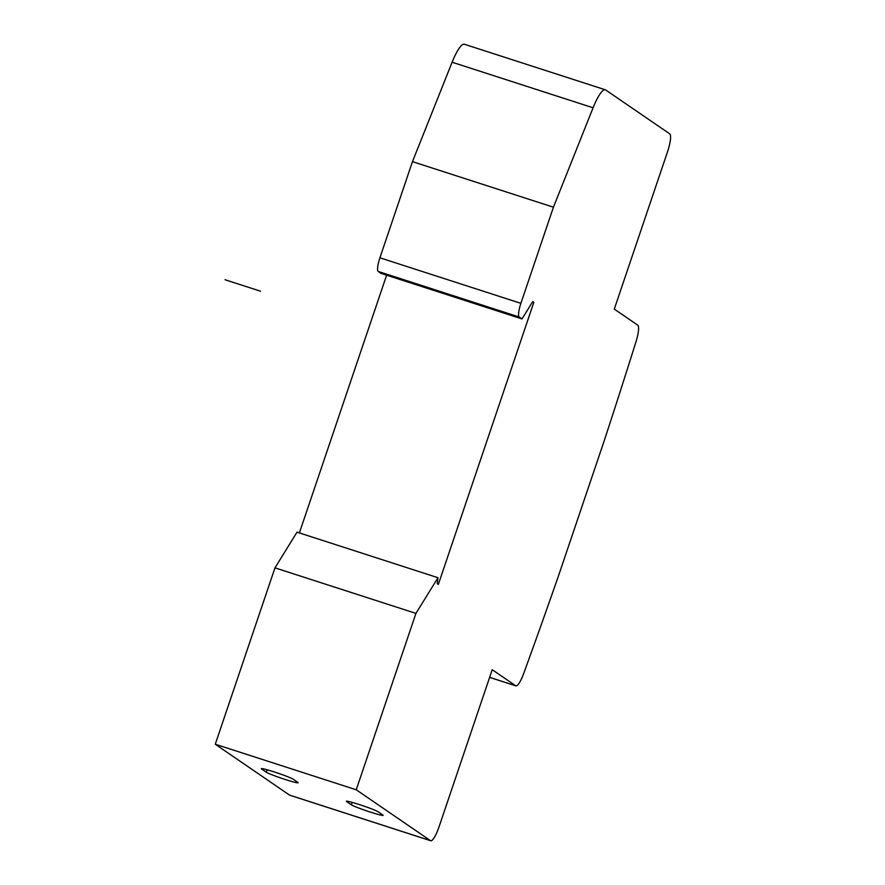 <?xml version="1.0" encoding="UTF-8"?>
<svg xmlns="http://www.w3.org/2000/svg" width="885" height="885" viewBox="0 0 885 885"><rect width="100%" height="100%" fill="white"/><g stroke="black" fill="none" stroke-linecap="round" stroke-linejoin="round"><path stroke-width="1.33" d="M356.235 789.785L415.939 613.394L437.986 577.717L437.245 583.669L438.341 584.432L533.821 302.349L532.726 301.597L522.006 318.932L519.174 316.996A12.711 2.744 -72.1 0 1 520.889 303.356L553.435 207.19L593.083 107.782A29.67 6.416 -72.1 0 1 605.329 89.805A29.67 6.416 -72.1 0 1 605.705 89.982L669.735 133.845A16.959 3.662 -72.1 0 1 667.456 152.021L614.29 309.086L637.742 325.16A16.959 3.662 -72.1 0 1 636.016 341.665A1695.35 366.412 -72.1 0 1 603.847 441.869L558.689 575.283A1695.35 366.412 -72.1 0 1 523.677 673.551A16.959 3.662 -72.1 0 1 515.9 685.875A16.959 3.662 -72.1 0 1 515.689 685.775L492.226 669.702L439.06 826.778A16.959 3.662 -72.1 0 1 430.707 840.75A16.959 3.662 -72.1 0 1 430.497 840.65L356.235 789.785L215.265 744.23L289.528 795.095A16.959 3.662 107.9 0 0 289.738 795.195A16.959 3.662 107.9 0 0 289.97 795.239M464.736 44.438A29.67 6.416 107.9 0 0 464.359 44.25A29.67 6.416 107.9 0 0 452.113 62.227L412.465 161.645L379.908 257.8A12.711 2.744 107.9 0 0 378.205 271.441L381.037 273.377L522.006 318.932M386.623 275.191L299.384 532.925M437.986 577.717L297.017 532.162L274.969 567.849L215.265 744.23M346.654 801.6L351.378 804.83A16.959 1.062 -161.3 0 0 368.547 811.512A16.959 1.062 -161.3 0 0 383.183 815.362A16.959 1.062 -161.3 0 0 382.884 815.019L378.16 811.777A16.959 1.062 -161.3 0 0 361.003 805.107A16.959 1.062 -161.3 0 0 346.356 801.257A16.959 1.062 -161.3 0 0 346.654 801.6L346.809 801.168M266.341 772.24A16.959 1.062 -161.3 0 0 283.499 778.911A16.959 1.062 -161.3 0 0 298.145 782.76A16.959 1.062 -161.3 0 0 297.847 782.417L293.123 779.176A16.959 1.062 -161.3 0 0 275.965 772.505A16.959 1.062 -161.3 0 0 261.318 768.656A16.959 1.062 -161.3 0 0 261.617 768.999L266.341 772.24L267.17 769.795M415.939 613.394L274.969 567.849M533.821 302.349L532.516 301.929M553.435 207.19L412.465 161.645M225.033 279.737L260.5 291.198M593.083 107.782L452.113 62.227M489.637 677.357L515.689 685.775M289.528 795.095L430.497 840.65M519.174 316.996L378.205 271.441M379.908 257.8L520.889 303.356M351.378 804.83L352.208 802.396M605.329 89.805L464.359 44.25M515.9 685.875L489.626 677.39M430.707 840.75L289.738 795.195"/></g></svg>
